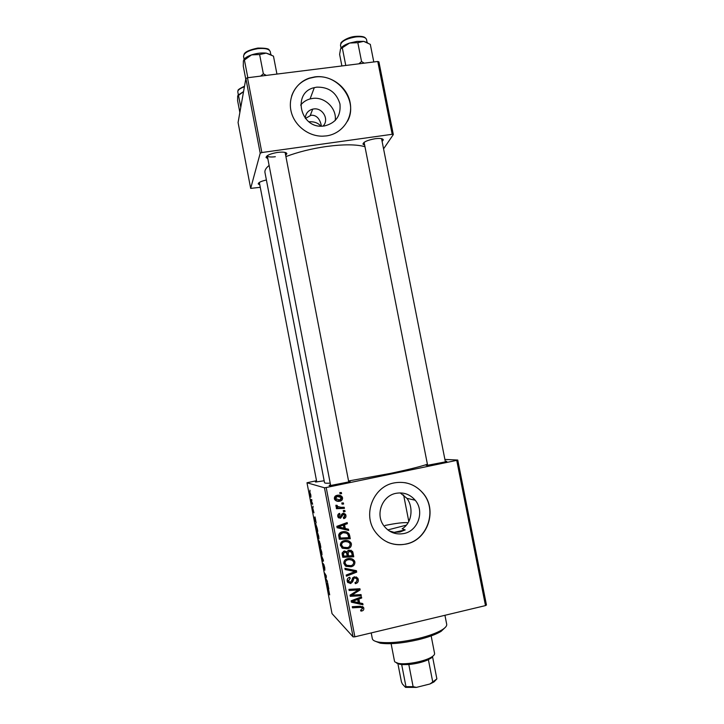 <?xml version="1.0" encoding="UTF-8"?>
<svg xmlns="http://www.w3.org/2000/svg" width="724" height="724" viewBox="0 0 724 724"><rect width="100%" height="100%" fill="white"/><g stroke="black" fill="none" stroke-linecap="round" stroke-linejoin="round"><path stroke-width="1.09" d="M308.913 121.759C314.107 121.46 318.098 122.917 320.886 126.139M300.659 105.098C303.112 102.048 306.252 99.993 310.089 98.926L312.506 98.455C324.75 96.464 337.049 108.491 335.203 120.564M322.985 126.112C329.637 119.94 322.687 107.324 313.537 108.989L312.723 109.125C308.125 110.428 305.646 113.451 305.284 118.211M321.302 126.157L321.058 124.383C319.338 118.03 316.008 114.98 311.076 115.243L305.474 118.455M316.786 87.151L314.297 87.64C292.062 92.428 300.098 128.564 322.895 126.121L324.361 125.976C335.827 123.134 341.031 115.795 339.963 103.975C336.47 92.491 328.741 86.88 316.786 87.151M314.904 76.862L309.591 78.038C296.098 82.319 287.826 96.944 291.039 111.107C294.134 125.297 308.153 136.393 322.587 136.175L326.424 135.895C342.289 133.804 353.294 118.103 350.09 102.437C347.131 86.744 330.723 74.762 314.904 76.862M347.52 121.189C358.796 101.215 338.081 73.178 314.822 77.088L309.519 78.264C300.659 81.35 294.686 87.296 291.609 96.102M400.227 492.908L406.924 498.329C413.657 507.198 412.083 523.117 402.119 528.782L405.187 529.923L399.892 532.004L394.118 532.357L389.141 530.873M403.856 533.552C395.44 535 388.652 532.24 383.476 525.271C375.231 513.886 382.444 495.678 396.01 493.325C403.657 492.012 410.056 494.311 415.196 500.23C424.78 511.225 418.137 530.954 403.856 533.552M394.109 482.917C373.765 486.401 362.606 513.497 374.598 530.918C382.462 541.941 392.933 546.33 406.037 544.086C428.047 540.041 437.893 509.443 422.78 492.899C415.006 484.302 405.449 480.971 394.109 482.917M387.25 542.05C393.259 544.738 399.476 545.398 405.892 544.032C427.893 539.977 437.73 509.397 422.635 492.863C417.848 487.324 411.884 483.922 404.761 482.655M364.661 145.144L362.95 144.13C363.43 141.931 367.493 140.121 375.141 138.718C380.154 138.121 382.878 138.492 383.304 139.841L382.109 141.461M267.808 158.628L266.061 157.524C266.378 155.434 270.197 153.732 277.5 152.429C283.211 151.768 286.342 152.194 286.894 153.714L285.672 155.352M267.247 155.696L330.678 485.596M266.061 157.524L267.265 155.778C268.016 156.972 270.695 157.289 275.328 156.728M259.798 184.846L258.233 183.95C258.296 182.538 261.02 181.226 266.396 179.995M324.162 480.763L315.945 481.994C314.949 482.003 315.184 481.786 316.641 481.324M445.26 461.279C446.961 461.161 447.26 461.315 446.147 461.74L426.861 465.414C425.658 465.423 425.866 465.17 427.495 464.663M348.615 481.297C350.353 481.161 350.642 481.324 349.484 481.786L329.927 485.641C328.66 485.659 328.868 485.397 330.542 484.854M427.413 464.265C419.739 466.79 407.277 469.858 390.046 473.478L348.552 480.98M364.968 146.71C356.434 144.293 343.547 144.23 326.307 146.51C311.401 148.682 297.935 152.049 285.917 156.592M312.967 506.194L313.166 507.198L312.967 506.194M311.682 499.451L311.872 500.447L311.682 499.451M318.705 536.068L318.958 538.828L317.908 537.28L317.121 531.38L318.705 536.068M316.162 522.882L313.972 517.569L315.031 516.945L316.162 522.882M320.117 543.525L320.859 547.398L319.184 544.801L318.714 542.348L318.533 539.932L320.117 543.525M323.221 559.788L323.474 561.064L322.361 561.417L322.171 560.412L323.121 560.105L321.04 554.503L323.221 559.788M329.692 594.866L327.492 588.223L328.777 590.431L329.692 594.866M327.293 581.055L327.492 582.078L325.746 579.119L326.225 576.394L324.578 572.974L326.298 575.861L325.827 578.612L327.293 581.055M324.452 487.786L306.985 482.763L332.017 613.608L353.077 636.885L324.452 487.786L326.198 487.533L354.869 636.821L353.077 636.885M328.823 589.046L326.506 583.064L327.682 583.073L328.823 589.046M324.75 567.652L324.841 570.231L323.89 565.326L324.053 568.729L323.04 563.263L323.854 567.725L323.755 564.277L324.75 567.652M321.773 552.122L322.026 554.837L320.949 553.199L320.171 547.335L321.773 552.122M313.963 512.8L312.587 507.388L313.945 512.791M317.239 528.493L317.782 531.353L316.144 528.909L315.592 523.515L317.239 528.493M310.831 494.954L310.922 497.189L309.736 493.813L309.673 491.632L310.831 494.954M312.415 503.298L312.614 504.311L311.456 502.728L310.886 499.696L312.415 503.298M309.908 490.202L310.098 491.207L309.908 490.202M316.524 480.709L306.985 482.763M457.758 460.048L486.456 605.011L485.487 605.599L456.735 460.364L457.758 460.048L444.889 459.414M344.841 510.492L345.058 511.615L343.493 511.705L343.276 510.556L344.841 510.492M343.375 502.918L343.592 504.04L342.036 504.121L341.809 502.972L343.375 502.918M351.439 543.995C351.466 546.593 350.181 548.168 347.565 548.738L342.57 548.285L340.343 545.416C340.316 542.747 341.656 541.145 344.362 540.629C347.104 539.977 349.33 540.728 351.022 542.873L351.439 543.995L350.371 543.389L349.656 546.258M348.452 529.226L348.687 530.448L337.085 527.724L336.823 526.348L347.167 522.565L347.384 523.696L344.561 524.683L345.303 528.529L348.452 529.226M352.914 552.421L353.755 556.765L342.778 557.299L342.235 554.521L342.126 552.973L344.253 550.937L347.131 551.86L349.013 550.032L352.597 551.516L352.914 552.421L351.837 551.76L352.669 556.077L353.755 556.765M356.434 570.684L356.715 572.123L346.407 576.195L346.19 575.055L355.022 571.562L345.131 569.544L344.896 568.331L356.434 570.684M361.891 610.966L360.905 611.092L360.552 609.988L361.493 609.87L362.434 608.051L360.271 607.382L352.488 607.825L352.262 606.676L360.317 606.214L363.566 607.472L363.81 608.187C363.991 609.689 363.358 610.613 361.891 610.966L360.796 609.97M361.041 594.585L361.267 595.734L350.271 596.323L350.045 595.128L358.471 589.933L349.149 590.494L348.932 589.336L359.918 588.748L360.145 589.933L351.746 595.146L361.041 594.585M456.735 460.364L326.198 487.533M485.487 605.599L354.869 636.821M362.769 603.563L363.005 604.793L351.402 602.196L351.14 600.811L361.475 596.857L361.701 597.997L358.878 599.029L359.62 602.902L362.769 603.563M358.271 579.471C358.588 581.779 357.611 583.173 355.33 583.662L354.986 582.558L356.489 581.915L357.023 579.68L356.733 578.838L354.814 577.879L353.946 578.386L352.706 581.743L350.624 583.553L347.565 582.223L347.212 581.146C346.959 579.155 347.782 577.861 349.683 577.263L350.244 578.322L348.461 580.901L350.344 582.44L354.498 576.766L357.873 578.286L358.271 579.471L357.158 578.639L357.05 580.793M354.914 562.032C354.941 564.63 353.656 566.213 351.04 566.792L346.045 566.358L343.819 563.489C343.791 560.81 345.131 559.209 347.837 558.675C350.606 558.014 352.832 558.774 354.525 560.946L354.914 562.032L353.819 561.308L353.611 563.353M343.828 518.61L343.33 517.542L344.95 515.515L343.475 514.293L340.452 518.303L338.099 517.28L337.791 516.42C337.538 514.836 338.153 513.814 339.647 513.352L339.999 514.447L338.769 516.266L340.063 517.217L341.882 514.049L343.176 513.189L345.529 514.257L345.918 515.361C346.181 517.09 345.484 518.167 343.828 518.61L343.647 518.529M349.665 535.534L350.28 538.737L339.303 539.235L338.651 535.117C339.158 533.208 340.407 532.104 342.407 531.805C345.104 531.154 347.33 531.841 349.077 533.85L349.665 535.534L348.606 534.973L349.221 538.167L350.28 538.737M342.543 497.831C342.651 499.651 341.791 500.755 339.981 501.153C337.873 501.696 336.126 501.189 334.741 499.632L334.37 498.637C334.316 496.782 335.221 495.678 337.103 495.334C339.149 494.827 340.841 495.343 342.171 496.89L342.543 497.831L341.529 497.506L341.583 498.085M344.208 507.243L344.434 508.375L336.452 508.691L336.235 507.551L337.891 507.497L335.918 506.366L335.936 505.225L337.23 505.415L337.194 506.302L341.013 507.325L344.208 507.243M341.375 492.537L341.592 493.659L340.036 493.741L339.809 492.591L341.375 492.537M408.508 519.995L409.503 519.895M377.774 61.468L378.914 61.866L393.313 134.564L392.191 134.293L377.774 61.468L247.49 77.758L261.853 152.538L260.215 153.207L245.87 78.518L238.078 122.528L250.676 188.385L260.278 187.317M260.215 153.207L250.676 188.385M393.313 134.564L383.575 148.845M392.191 134.293L261.853 152.538M269.12 165.416C265.961 168.022 264.568 170.357 264.948 172.43L324.524 482.673C324.651 483.198 326.542 483.351 330.207 483.143M245.87 78.518L247.49 77.758M383.304 139.841L381.566 138.7L445.405 461.993M286.894 153.714L285.111 152.429L348.76 482.03M360.099 594.639L361.267 595.734M360.127 594.793L350.081 595.336M355.602 590.169L354.507 589.264L357.357 589.037L358.471 589.933M354.507 589.264L348.968 589.544M358.977 588.793L360.145 589.933M359.023 589.037L358.099 589.635M353.574 592.847L354.479 593.608M351.013 594.504L351.746 595.146M361.783 603.354L363.005 604.793M361.864 603.798L351.258 601.427M360.697 597.155L361.701 597.997M357.928 598.214L358.878 599.029M357.792 598.268L358.498 601.916L359.62 602.902M354.814 601.798L358.262 602.567L357.665 599.481L352.461 601.391L354.814 601.798M351.62 600.63L352.461 601.391M356.733 598.676L357.665 599.481M361.783 607.472L359.14 606.368L352.28 606.766M363.566 607.472L362.416 606.459L363.81 608.187M362.661 607.174L362.57 608.567M355.556 577.87L353.728 577.055L354.814 577.879M352.905 577.589L353.946 578.386M352.697 577.806L351.629 580.892L352.706 581.743M350.226 582.458L349.556 582.693L350.624 583.553M349.556 582.693L347.782 582.576M349.167 577.426L350.244 578.322M349.185 577.499L350 578.376M347.42 579.019L347.411 580.06L348.461 580.901M347.411 580.06L348.687 581.607M356.389 576.91L357.158 578.639M355.448 570.485L356.715 572.123M355.611 571.336L346.19 575.055M345.013 568.964L353.936 570.784L355.022 571.562M351.629 565.426L349.973 566.041L351.04 566.792M349.973 566.041L345.013 565.607L346.045 566.358M352.543 559.109L353.819 561.308M344.208 561.064L344.289 563.227L345.656 564.539M351.801 560.114L346.887 559.118L345.493 559.652M346.696 565.29L350.878 565.652C352.742 565.245 353.665 564.096 353.656 562.231L353.403 561.525C351.991 559.833 350.172 559.272 347.936 559.833C346.027 560.213 345.077 561.353 345.067 563.254L346.696 565.29M344.045 562.521L345.067 563.254M346.887 559.118L347.936 559.833M352.669 556.077L342.633 556.566M350.995 550.177L351.837 551.76M346.968 551.661L347.502 555.181L348.552 555.869L352.253 555.688L351.574 552.475L349.203 551.163L348.09 553.471L348.552 555.869M350.144 551.163L347.828 550.602M345.086 551.688L343.484 551.398L342.443 553.48L342.814 555.408L343.837 556.095L347.267 555.923L346.515 552.855L344.515 552.059L343.466 554.159L343.837 556.095M342.443 553.48L343.466 554.159M343.484 551.398L344.515 552.059M347.04 552.801L348.09 553.471M348.144 550.511L349.203 551.163M343.574 514.275L342.461 513.868L343.475 514.293M342.461 513.868L341.837 514.239L342.85 514.674M341.837 514.239L339.447 517.859L340.452 518.303M339.447 517.859L338.606 517.895M338.886 513.642L339.999 514.447M339.004 514.022L337.809 515.008M337.755 515.316L338.769 516.266M337.782 515.823L338.986 516.791M343.882 513.153L344.886 514.927L345.918 515.361M344.886 514.927L344.959 515.597M344.751 516.71L343.457 517.95M347.457 529.009L347.638 529.923L348.687 530.448M347.638 529.923L337.031 527.425M346.28 522.891L347.384 523.696M346.344 523.208L343.538 524.194L344.561 524.683M343.538 524.194L344.271 528.013L345.303 528.529M343.348 525.108L342.334 524.619L337.167 526.429L343.936 528.176L343.348 525.108L338.153 526.936M349.221 538.167L339.185 538.62M346.896 532.095L349.077 533.85M348.018 533.307L348.606 534.973M346.163 533.09L341.547 532.402L338.959 534.384L339.366 537.461L340.371 538.041L348.778 537.661L347.918 534.448C346.497 532.882 344.714 532.384 342.561 532.945L339.954 534.936L340.371 538.041M338.959 534.384L339.954 534.936M341.547 532.402L342.561 532.945M349.077 546.855L346.524 548.095L347.565 548.738M346.524 548.095L341.71 547.724M341.846 547.833L342.57 548.285M348.796 540.955L350.371 543.389M348.144 542.005L343.438 541.181C341.538 541.561 340.588 542.683 340.588 544.566L342.199 546.584M343.221 547.217L347.402 547.597C349.267 547.19 350.19 546.059 350.181 544.195L349.918 543.462C348.497 541.796 346.687 541.235 344.461 541.778C342.552 542.158 341.601 543.29 341.601 545.181L343.221 547.217M340.588 544.566L341.601 545.181M343.438 541.181L344.461 541.778M341.402 499.008L338.986 500.809L339.981 501.153M338.986 500.809L336.09 500.827M339.637 495.279L341.529 497.506M339.502 496.447L336.334 496.139L334.379 498.148L336.325 499.741M335.348 498.474L339.647 500.049L341.402 497.569L337.312 496.456L335.348 498.474L334.379 498.148M336.334 496.139L337.312 496.456M342.434 502.954L343.592 504.04M342.579 503.678L341.954 503.714M343.267 507.271L344.434 508.375M343.411 507.995L336.37 508.266M336.85 507.117L337.891 507.497M336.144 505.252L337.094 506.031M336.108 505.66L337.728 506.809M343.9 510.529L345.058 511.615M344.027 511.207L343.402 511.244M340.434 492.573L340.588 493.361L341.592 493.659M340.588 493.361L339.963 493.397M326.162 577.924L325.547 578.069M327.248 585.028L327.927 586.766L327.402 584.033L326.805 583.951L327.248 585.028M327.809 583.725L326.805 583.951M323.293 560.159L322.171 560.412M320.904 552.503L321.782 553.896L321.601 551.932L320.352 548.321L320.904 552.503M319.583 541.38L319.121 541.48M319.184 544.095L318.732 540.928L319.184 544.095M319.899 545.199L319.347 541.462L319.899 545.199M315.103 517.325L313.972 517.569M314.678 519.325L315.32 520.864L314.795 518.14L314.261 518.384L314.678 519.325M316.144 528.185L317.402 530.049L315.773 524.502L316.144 528.185M317.863 536.565L318.714 537.887L318.533 535.896L317.293 532.366L317.863 536.565M309.854 493.904L310.714 496.184L309.863 492.628L309.854 493.904M311.944 502.628L311.456 502.728M445.396 627.292L441.088 631.364C435.993 634.423 428.436 637.192 418.418 639.681C402.598 643.301 389.883 644.469 380.272 643.184L374.679 641.002M371.222 632.912L372.335 638.722C372.688 640.315 374.833 641.455 378.779 642.143C388.77 643.464 402.001 642.233 418.49 638.468C428.916 635.88 436.78 633.002 442.083 629.835C445.468 627.726 447.007 625.871 446.699 624.269L444.943 615.291M405.187 529.923L394.118 532.357M387.811 529.923L406.363 525.153M408.101 522.728C403.639 522.294 395.965 523.217 385.05 525.479M367.539 42.662L363.674 41.349L356.995 41.404L349.611 43.042L357.828 42.671L363.674 41.349L370.308 44.363L373.792 61.965M364.226 63.16L361.557 61.549L357.828 42.671M361.557 61.549L358.814 63.839M345.773 65.468L342.298 47.766L349.611 43.042C345.276 44.526 342.38 46.236 340.941 48.182M341.891 65.947L339.619 54.381L340.524 48.942L342.298 47.766M266.278 75.405L263.346 73.794L260.649 76.111M245.762 79.124L243.282 66.201L243.391 60.762L251.545 54.879L259.626 54.535L266.161 53.114L273.464 56.128L276.939 74.074M263.346 73.794L259.626 54.535M247.825 77.712L244.359 59.667M271.373 54.897L266.161 53.114C261.509 52.662 256.631 53.25 251.545 54.879C247.608 56.246 245.038 57.83 243.843 59.63M239.861 112.482L237.608 100.717L237.662 96.039L243.545 91.64M240.784 107.27L238.495 95.315M243.563 91.577L237.988 95.197M391.114 643.672L394.499 661.193L394.96 661.998L398.327 663.374C406.064 665.048 425.386 661.293 431.884 656.849C433.857 655.573 434.753 654.424 434.572 653.401L431.151 635.907M436.871 678.895L433.993 681.936L429.975 683.972L436.871 678.895L432.599 657.012L428.391 659.7C422.834 662.152 416.309 663.763 408.816 664.532L401.693 664.641L396.643 663.112M397.947 663.89L401.422 681.827L402.39 683.999L405.54 687.375L405.965 686.669L413.114 686.669L416.427 687.384L405.54 687.375M401.693 664.641L405.965 686.669M408.816 664.532L413.114 686.669M429.975 683.972L416.427 687.384M428.391 659.7L432.699 681.736M286.505 153.452L286.288 152.882M354.136 599.671L355.068 600.486M359.14 606.368L360.271 607.382M352.126 579.363L353.212 580.205M351.611 570.349L352.688 571.136M341.321 515.47L342.325 515.904M339.746 525.579L340.751 526.077M339.058 535.832L340.054 536.394M326.443 577.1L325.827 577.236M327.836 583.87L327.112 584.033M367.077 42.363L366.516 39.494C365.674 37.205 362.118 36.345 355.837 36.924C346.253 38.625 341.131 41.368 340.479 45.15L341.04 48.037M270.794 54.481L270.242 51.594C269.21 48.997 265.111 48.01 257.961 48.635C248.803 50.191 243.997 52.761 243.536 56.363L244.097 59.259M244.404 86.808C239.888 88.409 237.689 90.111 237.798 91.912L238.332 94.726M310.27 115.397L312.723 109.125M310.089 98.926L314.297 87.64M364.118 142.384L362.95 144.13M259.237 182.502L258.233 183.95M415.196 500.23L406.924 498.329M348.706 581.644L347.656 580.802M357.873 578.286L356.76 577.462M354.525 560.946L353.43 560.231M345.321 563.969L344.289 563.227M352.597 551.516L351.52 550.855M338.923 516.683L337.927 516.239M345.529 514.257L344.497 513.832M351.022 542.873L349.964 542.267M341.855 545.923L340.85 545.299M342.171 496.89L341.167 496.574M335.538 498.981L334.569 498.655M337.194 506.302L336.217 505.931M441.088 631.364L442.083 629.835M380.272 643.184L378.779 642.143M365.484 38.055C365.195 38.073 364.851 35.793 355.638 36.39M340.859 43.467C340.144 42.481 347.357 36.96 355.52 36.399M427.631 465.369L364.109 142.338M243.97 54.572C244.603 52.047 249.192 49.884 257.726 48.092M257.798 48.083C265.274 48.01 269.057 48.671 269.156 50.047M316.759 481.94L259.337 182.439M238.069 90.645C237.481 90.002 239.626 88.536 244.504 86.228M408.798 521.47L403.612 494.926M430.916 658.333L431.884 656.849M399.784 664.388L398.327 663.374M433.993 681.936L434.943 680.479"/></g></svg>
